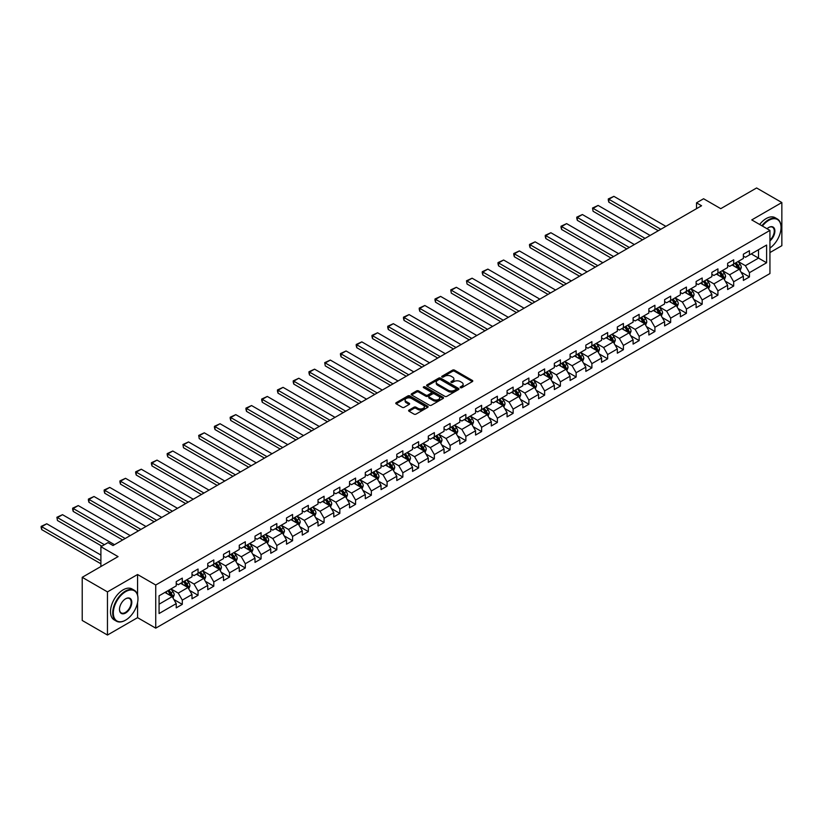 <?xml version="1.0" encoding="UTF-8"?>
<svg xmlns="http://www.w3.org/2000/svg" width="823" height="823" viewBox="0 0 823 823"><rect width="100%" height="100%" fill="white"/><g stroke="black" fill="none" stroke-linecap="round" stroke-linejoin="round"><path stroke-width="1.23" d="M460.438 387.674A0.977 0.566 0 0 0 461.826 387.674L472.361 381.594A1.399 0.813 0 0 0 472.772 381.018A1.399 0.813 0 0 0 472.361 380.442L454.522 370.144A1.399 0.813 0 0 0 452.537 370.144L442.002 376.224A0.977 0.566 0 0 0 443.391 377.027L444.759 376.234A4.485 2.592 0 0 1 451.097 376.234L452.588 377.099A4.485 2.592 0 0 1 453.895 378.93A4.485 2.592 0 0 1 452.588 380.761L451.22 381.543A0.977 0.566 0 0 0 452.609 382.345L453.977 381.563A4.485 2.592 0 0 1 460.314 381.563L461.806 382.417A4.485 2.592 0 0 1 463.123 384.248A4.485 2.592 0 0 1 461.806 386.08L460.438 386.872A0.977 0.566 0 0 0 460.438 387.674L460.438 386.872M409.021 410.091A1.399 0.813 0 0 0 408.609 410.667A1.399 0.813 0 0 0 409.021 411.233L414.031 414.123A1.399 0.813 0 0 0 416.006 414.123L427.703 407.375A1.399 0.813 0 0 0 428.114 406.799A1.399 0.813 0 0 0 427.703 406.223L409.864 395.925A1.399 0.813 0 0 0 407.879 395.925L396.182 402.684A1.399 0.813 0 0 0 395.77 403.249A1.399 0.813 0 0 0 396.182 403.826L402.231 407.313A1.399 0.813 0 0 0 404.216 407.313L409.216 404.422A1.399 0.813 0 0 0 409.628 403.856A1.399 0.813 0 0 0 409.216 403.28L406.223 401.552A3.755 2.16 0 0 1 405.122 400.019A3.755 2.16 0 0 1 407.436 398.013A3.755 2.16 0 0 1 411.521 398.486L423.269 405.266A3.755 2.16 0 0 1 424.37 406.799A3.755 2.16 0 0 1 422.055 408.794A3.755 2.16 0 0 1 417.971 408.331L416.006 407.2A1.399 0.813 0 0 0 414.031 407.2L409.021 410.091L409.021 411.233L414.031 408.362L414.031 407.2M769.937 252.568L781.85 245.686L781.85 202.54L756.604 187.963L720.753 208.661L703.583 198.755L696.515 202.828L701.566 205.75L113.018 545.536L107.967 542.624L100.9 546.709L100.9 566.533M137.564 594.998L137.564 574.516L107.463 591.891L82.218 577.314L118.07 556.615L100.9 546.709M137.564 574.516L155.742 585.009L769.937 230.409L769.937 273.555L155.742 628.155L155.742 585.009M781.85 202.54L751.759 219.916L769.937 230.409M444.852 396.326A1.399 0.813 0 0 0 446.838 396.326L458.534 389.577A1.399 0.813 0 0 0 458.946 389.001A1.399 0.813 0 0 0 458.534 388.425L440.686 378.127A1.399 0.813 0 0 0 438.71 378.127L427.014 384.876A1.399 0.813 0 0 0 426.602 385.452A1.399 0.813 0 0 0 427.014 386.028L444.852 396.326M423.979 387.88A0.977 0.566 0 0 1 424.977 388.024L424.977 386.851L443.124 397.324A1.399 0.813 0 0 1 443.525 397.9A1.399 0.813 0 0 1 443.124 398.476L431.427 405.225A1.399 0.813 0 0 1 429.441 405.225L411.593 394.927L416.603 392.057L416.603 390.894L411.593 393.775A1.399 0.813 0 0 0 411.191 394.351A1.399 0.813 0 0 0 411.593 394.927L411.593 393.775M416.603 392.057A1.399 0.813 0 0 1 418.588 392.057L418.588 390.894A1.399 0.813 0 0 0 416.603 390.894M418.588 390.894L425.82 395.071A1.399 0.813 0 0 0 427.806 395.071L431.129 393.147A1.399 0.813 0 0 0 431.54 392.581A1.399 0.813 0 0 0 431.129 392.005L423.588 387.654A0.977 0.566 0 0 1 424.977 386.851M107.463 591.891L107.463 635.037L82.218 620.46L82.218 577.314M173.869 599.504L182.294 604.37L182.294 600.111L191.996 594.515L191.996 598.774L198.055 595.276L198.055 591.017L207.746 585.42L207.746 589.68L213.805 586.182L213.805 581.923L223.496 576.326L223.496 580.585L229.555 577.077L229.555 572.829L239.256 567.232L239.256 571.481L245.316 567.983L245.316 563.734L255.007 558.138L255.007 562.387L261.066 558.889L261.066 554.64L270.757 549.034L270.757 553.293L276.816 549.795L276.816 545.536L286.517 539.939L286.517 544.198L292.577 540.701L292.577 536.442L302.267 530.845L302.267 535.104L308.327 531.607L308.327 527.348L318.017 521.751L318.017 526.01L324.077 522.512L324.077 518.253L333.778 512.657L333.778 516.916L339.837 513.418L339.837 509.159L349.528 503.563L349.528 507.822L355.587 504.324L355.587 500.065L365.289 494.469L365.289 498.717L371.348 495.22L371.348 490.971L381.039 485.375L381.039 489.623L387.098 486.126L387.098 481.877L396.789 476.28L396.789 480.529L402.848 477.031L402.848 472.772L412.549 467.176L412.549 471.435L418.609 467.937L418.609 463.678L428.299 458.082L428.299 462.341L434.359 458.843L434.359 454.584L444.05 448.988L444.05 453.247L450.109 449.749L450.109 445.49L459.81 439.894L459.81 444.153L465.869 440.655L465.869 436.396L475.56 430.799L475.56 435.058L481.62 431.561L481.62 427.302L491.31 421.705L491.31 425.964L497.37 422.456L497.37 418.207L507.071 412.611L507.071 416.86L513.13 413.362L513.13 409.113L522.821 403.517L522.821 407.766L528.88 404.268L528.88 400.019L538.571 394.412L538.571 398.671L544.631 395.174L544.631 390.915L554.332 385.318L554.332 389.577L560.391 386.08L560.391 381.821L570.082 376.224L570.082 380.483L576.141 376.985L576.141 372.726L585.832 367.13L585.832 371.389L591.891 367.891L591.891 363.632L601.592 358.036L601.592 362.295L607.652 358.797L607.652 354.538L617.343 348.942L617.343 353.201L623.402 349.703L623.402 345.444L633.103 339.848L633.103 344.096L639.152 340.599L639.152 336.35L648.853 330.753L648.853 335.002L654.913 331.504L654.913 327.256L664.603 321.659L664.603 325.908L670.663 322.41L670.663 318.151L680.364 312.555L680.364 316.814L686.423 313.316L686.423 309.057L696.114 303.461L696.114 307.72L702.173 304.222L702.173 299.963L711.864 294.367L711.864 298.626L717.923 295.128L717.923 290.869L727.625 285.272L727.625 289.531L733.684 286.034L733.684 281.775L743.375 276.178L743.375 280.437L749.434 276.94L749.434 272.68L766.604 262.763L766.604 245.048L758.518 249.708L758.518 258.103L766.604 262.763M182.294 604.37L176.235 607.868L176.235 603.609L159.076 613.526L159.076 595.801L176.235 585.883L176.235 581.635L182.294 578.127L182.294 582.386L191.996 576.789L191.996 572.53L198.055 569.032L198.055 573.292L207.746 567.695L207.746 563.436L213.805 559.938L213.805 564.197L223.496 558.601L223.496 554.342L229.555 550.844L229.555 555.103L239.256 549.507L239.256 545.248L245.316 541.75L245.316 546.009L255.007 540.413L255.007 536.154L261.066 532.656L261.066 536.915L270.757 531.319L270.757 527.059L276.816 523.562L276.816 527.81L286.517 522.214L286.517 517.965L292.577 514.468L292.577 518.716L302.267 513.12L302.267 508.871L308.327 505.373L308.327 509.622L318.017 504.026L318.017 499.767L324.077 496.269L324.077 500.528L333.778 494.932L333.778 490.673L339.837 487.175L339.837 491.434L349.528 485.837L349.528 481.578L355.587 478.081L355.587 482.34L365.289 476.743L365.289 472.484L371.348 468.987L371.348 473.246L381.039 467.649L381.039 463.39L387.098 459.892L387.098 464.151L396.789 458.555L396.789 454.296L402.848 450.798L402.848 455.057L412.549 449.451L412.549 445.202L418.609 441.704L418.609 445.953L428.299 440.356L428.299 436.108L434.359 432.61L434.359 436.859L444.05 431.262L444.05 427.014L450.109 423.506L450.109 427.765L459.81 422.168L459.81 417.909L465.869 414.411L465.869 418.67L475.56 413.074L475.56 408.815L481.62 405.317L481.62 409.576L491.31 403.98L491.31 399.721L497.37 396.223L497.37 400.482L507.071 394.886L507.071 390.627L513.13 387.129L513.13 391.388L522.821 385.792L522.821 381.533L528.88 378.035L528.88 382.294L538.571 376.697L538.571 372.438L544.631 368.941L544.631 373.189L554.332 367.593L554.332 363.344L560.391 359.846L560.391 364.095L570.082 358.499L570.082 354.25L576.141 350.752L576.141 355.001L585.832 349.405L585.832 345.146L591.891 341.648L591.891 345.907L601.592 340.311L601.592 336.051L607.652 332.554L607.652 336.813L617.343 331.216L617.343 326.957L623.402 323.46L623.402 327.719L633.103 322.122L633.103 317.863L639.152 314.365L639.152 318.624L648.853 313.028L648.853 308.769L654.913 305.271L654.913 309.53L664.603 303.934L664.603 299.675L670.663 296.177L670.663 300.436L680.364 294.829L680.364 290.581L686.423 287.083L686.423 291.332L696.114 285.735L696.114 281.487L702.173 277.989L702.173 282.238L711.864 276.641L711.864 272.392L717.923 268.884L717.923 273.143L727.625 267.547L727.625 263.288L733.684 259.79L733.684 264.049L743.375 258.453L743.375 254.194L749.434 250.696L749.434 254.955L766.604 245.048M180.679 583.322L187.953 587.519L178.262 593.116L170.989 588.918M176.235 583.558L178.262 584.721L182.294 582.386M178.262 593.116L182.294 600.111M187.953 587.519L191.996 594.515M196.44 574.228L203.703 578.425L194.012 584.021L186.739 579.824M191.996 574.454L194.012 575.627L198.055 573.292M194.012 584.021L198.055 591.017M203.703 578.425L207.746 585.42M212.19 565.134L219.463 569.331L209.762 574.927L202.499 570.73M207.746 565.36L209.762 566.533L213.805 564.197M209.762 574.927L213.805 581.923M219.463 569.331L223.496 576.326M227.94 556.039L235.213 560.237L225.523 565.833L218.249 561.636M223.496 556.266L225.523 557.438L229.555 555.103M225.523 565.833L229.555 572.829M235.213 560.237L239.256 567.232M243.701 546.935L250.964 551.132L241.273 556.739L233.999 552.531M239.256 547.172L241.273 548.334L245.316 546.009M241.273 556.739L245.316 563.734M250.964 551.132L255.007 558.138M259.451 537.841L266.724 542.038L257.023 547.634L249.76 543.437M255.007 538.077L257.023 539.24L261.066 536.915M257.023 547.634L261.066 554.64M266.724 542.038L270.757 549.034M275.201 528.747L282.474 532.944L272.783 538.54L265.51 534.343M270.757 528.983L272.783 530.146L276.816 527.81M272.783 538.54L276.816 545.536M282.474 532.944L286.517 539.939M290.961 519.652L298.224 523.85L288.534 529.446L281.26 525.249M286.517 519.889L288.534 521.052L292.577 518.716M288.534 529.446L292.577 536.442M298.224 523.85L302.267 530.845M306.712 510.558L313.985 514.756L304.284 520.352L297.021 516.155M302.267 510.795L304.284 511.957L308.327 509.622M304.284 520.352L308.327 527.348M313.985 514.756L318.017 521.751M322.462 501.464L329.735 505.661L320.044 511.258L312.771 507.061M318.017 501.691L320.044 502.863L324.077 500.528M320.044 511.258L324.077 518.253M329.735 505.661L333.778 512.657M338.222 492.37L345.495 496.567L335.794 502.164L328.521 497.966M333.778 492.596L335.794 493.769L339.837 491.434M335.794 502.164L339.837 509.159M345.495 496.567L349.528 503.563M353.972 483.276L361.246 487.473L351.555 493.07L344.281 488.872M349.528 483.502L351.555 484.675L355.587 482.34M351.555 493.07L355.587 500.065M361.246 487.473L365.289 494.469M369.722 474.171L376.996 478.379L367.305 483.975L360.032 479.778M365.289 474.408L367.305 475.571L371.348 473.246M367.305 483.975L371.348 490.971M376.996 478.379L381.039 485.375M385.483 465.077L392.756 469.275L383.055 474.871L375.782 470.674M381.039 465.314L383.055 466.476L387.098 464.151M383.055 474.871L387.098 481.877M392.756 469.275L396.789 476.28M401.233 455.983L408.506 460.18L398.816 465.777L391.542 461.58M396.789 456.22L398.816 457.382L402.848 455.057M398.816 465.777L402.848 472.772M408.506 460.18L412.549 467.176M416.994 446.889L424.257 451.086L414.566 456.683L407.292 452.485M412.549 447.126L414.566 448.288L418.609 445.953M414.566 456.683L418.609 463.678M424.257 451.086L428.299 458.082M432.744 437.795L440.017 441.992L430.316 447.589L423.043 443.391M428.299 438.031L430.316 439.194L434.359 436.859M430.316 447.589L434.359 454.584M440.017 441.992L444.05 448.988M448.494 428.701L455.767 432.898L446.076 438.494L438.803 434.297M444.05 428.937L446.076 430.1L450.109 427.765M446.076 438.494L450.109 445.49M455.767 432.898L459.81 439.894M464.254 419.607L471.517 423.804L461.826 429.4L454.553 425.203M459.81 419.833L461.826 421.006L465.869 418.67M461.826 429.4L465.869 436.396M471.517 423.804L475.56 430.799M480.004 410.512L487.278 414.71L477.577 420.306L470.314 416.109M475.56 410.739L477.577 411.911L481.62 409.576M477.577 420.306L481.62 427.302M487.278 414.71L491.31 421.705M495.755 401.418L503.028 405.616L493.337 411.212L486.064 407.015M491.31 401.645L493.337 402.817L497.37 400.482M493.337 411.212L497.37 418.207M503.028 405.616L507.071 412.611M511.515 392.314L518.778 396.511L509.087 402.118L501.814 397.91M507.071 392.55L509.087 393.713L513.13 391.388M509.087 402.118L513.13 409.113M518.778 396.511L522.821 403.517M527.265 383.22L534.538 387.417L524.837 393.013L517.574 388.816M522.821 383.456L524.837 384.619L528.88 382.294M524.837 393.013L528.88 400.019M534.538 387.417L538.571 394.412M543.015 374.126L550.289 378.323L540.598 383.919L533.325 379.722M538.571 374.362L540.598 375.525L544.631 373.189M540.598 383.919L544.631 390.915M550.289 378.323L554.332 385.318M558.776 365.031L566.039 369.229L556.348 374.825L549.075 370.628M554.332 365.268L556.348 366.43L560.391 364.095M556.348 374.825L560.391 381.821M566.039 369.229L570.082 376.224M574.526 355.937L581.799 360.135L572.098 365.731L564.835 361.534M570.082 356.174L572.098 357.336L576.141 355.001M572.098 365.731L576.141 372.726M581.799 360.135L585.832 367.13M590.276 346.843L597.549 351.04L587.859 356.637L580.585 352.439M585.832 347.069L587.859 348.242L591.891 345.907M587.859 356.637L591.891 363.632M597.549 351.04L601.592 358.036M606.037 337.749L613.31 341.946L603.609 347.543L596.336 343.345M601.592 337.975L603.609 339.148L607.652 336.813M603.609 347.543L607.652 354.538M613.31 341.946L617.343 348.942M621.787 328.655L629.06 332.852L619.359 338.448L612.096 334.251M617.343 328.881L619.359 330.054L623.402 327.719M619.359 338.448L623.402 345.444M629.06 332.852L633.103 339.848M637.537 319.55L644.81 323.758L635.119 329.354L627.846 325.157M633.103 319.787L635.119 320.949L639.152 318.624M635.119 329.354L639.152 336.35M644.81 323.758L648.853 330.753M653.297 310.456L660.571 314.653L650.87 320.25L643.596 316.053M648.853 310.693L650.87 311.855L654.913 309.53M650.87 320.25L654.913 327.256M660.571 314.653L664.603 321.659M669.048 301.362L676.321 305.559L666.63 311.156L659.357 306.958M664.603 301.599L666.63 302.761L670.663 300.436M666.63 311.156L670.663 318.151M676.321 305.559L680.364 312.555M684.798 292.268L692.071 296.465L682.38 302.062L675.107 297.864M680.364 292.504L682.38 293.667L686.423 291.332M682.38 302.062L686.423 309.057M692.071 296.465L696.114 303.461M700.558 283.174L707.831 287.371L698.13 292.967L690.857 288.77M696.114 283.41L698.13 284.573L702.173 282.238M698.13 292.967L702.173 299.963M707.831 287.371L711.864 294.367M716.308 274.08L723.582 278.277L713.891 283.873L706.618 279.676M711.864 274.316L713.891 275.479L717.923 273.143M713.891 283.873L717.923 290.869M723.582 278.277L727.625 285.272M732.069 264.985L739.332 269.183L729.641 274.779L722.368 270.582M727.625 265.212L729.641 266.385L733.684 264.049M729.641 274.779L733.684 281.775M739.332 269.183L743.375 276.178M751.255 253.906L758.518 258.103L745.391 265.685L738.128 261.488M743.375 256.118L745.391 257.29L749.434 254.955M745.391 265.685L749.434 272.68M107.463 635.037L137.564 617.662L155.742 628.155M696.515 202.828L696.515 208.661M159.076 604.195L172.202 596.613L164.929 592.416M172.202 596.613L176.235 603.609M740.998 272.063L749.434 276.94M725.248 281.168L733.684 286.034M709.498 290.262L717.923 295.128M693.738 299.356L702.173 304.222M677.987 308.45L686.423 313.316M662.237 317.544L670.663 322.41M646.477 326.638L654.913 331.504M630.727 335.733L639.152 340.599M614.966 344.827L623.402 349.703M599.216 353.921L607.652 358.797M583.466 363.025L591.891 367.891M567.705 372.119L576.141 376.985M551.955 381.214L560.391 386.08M536.205 390.308L544.631 395.174M520.445 399.402L528.88 404.268M504.694 408.496L513.13 413.362M488.944 417.59L497.37 422.456M473.184 426.684L481.62 431.561M457.434 435.789L465.869 440.655M441.684 444.883L450.109 449.749M425.923 453.977L434.359 458.843M410.173 463.071L418.609 467.937M394.423 472.165L402.848 477.031M378.662 481.26L387.098 486.126M362.912 490.354L371.348 495.22M347.162 499.448L355.587 504.324M331.402 508.542L339.837 513.418M315.651 517.646L324.077 522.512M299.891 526.741L308.327 531.607M284.141 535.835L292.577 540.701M268.391 544.929L276.816 549.795M252.63 554.023L261.066 558.889M236.88 563.117L245.316 567.983M221.13 572.211L229.555 577.077M205.369 581.305L213.805 586.182M189.619 590.4L198.055 595.276M137.564 617.662L137.564 602.621M460.829 387.808L461.806 387.252A4.485 2.592 0 0 0 463.123 385.421L463.123 384.248M453.895 378.93L453.895 380.092A4.485 2.592 0 0 1 452.588 381.923L451.611 382.489M472.361 380.442L472.361 381.594L454.522 371.307A1.399 0.813 0 0 0 452.537 371.307L442.393 377.16M458.534 388.425L458.534 389.577L440.686 379.29A1.399 0.813 0 0 0 438.71 379.29L427.034 386.038L427.014 384.876M456.055 389.402A0.977 0.566 0 0 0 456.055 388.6L440.398 379.557A0.977 0.566 0 0 0 439.009 379.557L437.569 380.391A4.485 2.592 0 0 0 436.252 382.222A4.485 2.592 0 0 0 437.569 384.053L448.278 390.236A4.485 2.592 0 0 0 454.615 390.236L456.055 389.402L456.055 390.565A0.977 0.566 0 0 0 456.343 390.164L456.343 389.001M436.252 382.222L436.252 383.384A4.485 2.592 0 0 0 437.569 385.215L437.569 384.053M456.055 390.565L454.615 391.398A4.485 2.592 0 0 1 448.278 391.398L437.569 385.215M418.588 392.057L425.82 396.233A1.399 0.813 0 0 0 427.806 396.233L431.129 394.32A1.399 0.813 0 0 0 431.54 393.744L431.54 392.581M424.977 388.024L443.103 398.486M433.33 399.402A3.755 2.16 0 0 0 437.414 399.875A3.755 2.16 0 0 0 439.729 397.869A3.755 2.16 0 0 0 438.638 396.336L434.493 393.95A1.399 0.813 0 0 0 432.517 393.95L429.195 395.873A1.399 0.813 0 0 0 428.783 396.439A1.399 0.813 0 0 0 429.195 397.015L433.33 399.402L433.33 400.564A3.755 2.16 0 0 0 437.414 401.038A3.755 2.16 0 0 0 439.729 399.042L439.729 397.869M428.783 396.439L428.783 397.612A1.399 0.813 0 0 0 429.195 398.178L429.195 397.015M433.33 400.564L429.195 398.178M424.37 406.799L424.37 407.961A3.755 2.16 0 0 1 422.055 409.967A3.755 2.16 0 0 1 417.971 409.494L416.006 408.362A1.399 0.813 0 0 0 414.031 408.362M405.122 400.019L405.122 401.182A3.755 2.16 0 0 0 406.223 402.714L406.223 401.552M409.196 404.432L406.223 402.714M427.703 406.223L427.703 407.375L409.864 397.087A1.399 0.813 0 0 0 407.879 397.087L396.202 403.836M740.134 270.561L741.338 267.537A3.786 2.181 -120 0 0 740.124 264.317L738.046 261.529M660.818 229.267L608.845 199.259L613.886 196.347L665.869 226.356M734.404 266.333L732.995 264.45M608.845 202.18L608.29 200.112L608.29 198.94L608.845 199.259L608.845 202.18L658.297 230.728M734.908 263.339L736.996 266.117A3.786 2.181 60 0 1 738.077 268.401L739.291 267.701A3.786 2.181 -120 0 0 738.21 265.418L736.122 262.64M735.176 263.185L737.49 266.271A1.924 1.111 60 0 1 737.84 266.858L739.291 267.701M608.29 198.94L613.886 196.347M769.937 248.062A17.427 10.061 120 0 0 781.037 227.498A17.427 10.061 120 0 0 768.723 220.379A17.427 10.061 120 0 0 762.396 226.058M761.872 225.749A17.849 10.308 -60 0 1 768.415 219.854A17.849 10.308 -60 0 1 777.344 218.969A17.849 10.308 -60 0 1 781.037 227.148A17.849 10.308 -60 0 1 781.037 227.323M767.036 228.732A8.714 5.031 -60 0 1 768.723 227.498L768.723 227.498A8.714 5.031 -60 0 1 774.855 230.368A8.714 5.031 -60 0 1 769.937 240.882M759.65 224.473A17.849 10.308 -60 0 1 766.192 218.568A17.849 10.308 -60 0 1 775.122 217.694L777.344 218.969M769.937 240.09A8.281 4.784 120 0 0 774.073 232.919A8.281 4.784 120 0 0 772.56 227.261A8.281 4.784 120 0 0 768.569 227.58M125.343 620.285L125.641 620.11A17.427 10.061 120 0 0 137.966 598.774A17.427 10.061 120 0 0 125.641 591.655A17.427 10.061 120 0 0 113.327 613.001A17.427 10.061 120 0 0 125.641 620.11L125.343 620.285A17.849 10.308 -60 0 1 116.413 621.17A17.849 10.308 -60 0 1 113.677 606.86A17.849 10.308 -60 0 1 125.343 591.13A17.849 10.308 -60 0 1 134.272 590.245A17.849 10.308 -60 0 1 137.966 598.424A17.849 10.308 -60 0 1 137.966 598.599M125.641 613.001A8.714 5.031 -60 0 1 119.489 609.442A8.714 5.031 -60 0 1 125.641 598.774L125.641 598.774A8.714 5.031 -60 0 1 131.803 602.323A8.714 5.031 -60 0 1 125.641 613.001M119.489 609.267A8.281 4.784 120 0 0 121.197 612.878A8.281 4.784 120 0 0 125.343 612.477A8.281 4.784 120 0 0 130.754 605.172A8.281 4.784 120 0 0 129.478 598.537A8.281 4.784 120 0 0 125.487 598.866M116.413 621.17L114.191 619.884A17.849 10.308 -60 0 1 111.455 605.584A17.849 10.308 -60 0 1 123.121 589.854A17.849 10.308 -60 0 1 132.05 588.97L134.272 590.245M724.384 279.655L725.577 276.631A3.786 2.181 -120 0 0 724.374 273.411L722.285 270.623M645.067 238.372L593.085 208.363L598.136 205.441L650.119 235.45M718.654 275.427L717.234 273.545M593.085 211.274L592.529 208.034L593.085 211.274L642.537 239.822M719.158 272.434L721.246 275.221A3.786 2.181 60 0 1 722.327 277.495L723.54 276.795A3.786 2.181 -120 0 0 722.45 274.522L720.372 271.734M719.425 272.279L721.73 275.366A1.924 1.111 60 0 1 722.08 275.952L723.54 276.795M592.529 208.034L598.136 205.441M708.624 288.75L709.827 285.725A3.786 2.181 -120 0 0 708.624 282.505L706.535 279.727M629.307 247.466L577.335 217.457L582.386 214.536L634.358 244.544M702.904 284.532L701.484 282.639M577.335 220.369L576.779 218.301L576.779 217.138L577.335 217.457L577.335 220.369L626.787 248.916M703.408 281.528L705.486 284.316A3.786 2.181 60 0 1 706.576 286.589L707.78 285.89A3.786 2.181 -120 0 0 706.7 283.616L704.611 280.828M703.665 281.373L705.98 284.46A1.924 1.111 60 0 1 706.329 285.046L707.78 285.89M576.779 217.138L582.386 214.536M692.873 297.854L694.077 294.819A3.786 2.181 -120 0 0 692.863 291.599L690.785 288.822M613.557 256.56L561.584 226.551L566.625 223.63L618.608 253.638M687.143 293.626L685.734 291.733M561.584 229.463L561.029 227.395L561.029 226.232L561.584 226.551L561.584 229.463L611.036 258.021M687.647 290.622L689.736 293.41A3.786 2.181 60 0 1 690.816 295.683L692.03 294.984A3.786 2.181 -120 0 0 690.95 292.71L688.861 289.922M687.915 290.478L690.23 293.564A1.924 1.111 60 0 1 690.579 294.14L692.03 294.984M561.029 226.232L566.625 223.63M677.113 306.948L678.317 303.913A3.786 2.181 -120 0 0 677.113 300.693L675.025 297.916M597.807 265.654L545.824 235.645L550.875 232.734L602.848 262.743M671.393 302.72L669.973 300.827M545.824 238.557L545.268 236.489L545.268 235.327L545.824 235.645L545.824 238.557L595.276 267.115M671.897 299.716L673.986 302.504A3.786 2.181 60 0 1 675.066 304.777L676.28 304.078A3.786 2.181 -120 0 0 675.189 301.804L673.111 299.016M672.165 299.572L674.469 302.658A1.924 1.111 60 0 1 674.819 303.245L676.28 304.078M545.268 235.327L550.875 232.734M661.363 316.042L662.566 313.018A3.786 2.181 -120 0 0 661.353 309.787L659.274 307.01M582.046 274.748L530.074 244.74L535.125 241.828L587.097 271.837M655.643 311.814L654.223 309.921M530.074 247.651L529.518 245.583L529.518 244.421L530.074 244.74L530.074 247.651L579.526 276.209M656.147 308.82L658.225 311.598A3.786 2.181 60 0 1 659.305 313.872L660.519 313.172A3.786 2.181 -120 0 0 659.439 310.899L657.351 308.121M656.404 308.666L658.719 311.752A1.924 1.111 60 0 1 659.069 312.339L660.519 313.172M529.518 244.421L535.125 241.828M645.613 325.136L646.816 322.112A3.786 2.181 -120 0 0 645.602 318.882L643.524 316.104M566.296 283.842L514.324 253.834L519.364 250.922L571.347 280.931M639.883 320.908L638.473 319.015M514.324 256.755L513.768 254.677L513.768 253.515L514.324 253.834L514.324 256.755L563.776 285.303M640.387 317.915L642.475 320.692A3.786 2.181 60 0 1 643.555 322.966L644.769 322.266A3.786 2.181 -120 0 0 643.689 319.993L641.601 317.215M640.654 317.76L642.969 320.847A1.924 1.111 60 0 1 643.319 321.433L644.769 322.266M513.768 253.515L519.364 250.922M629.852 334.231L631.056 331.206A3.786 2.181 -120 0 0 629.852 327.986L627.764 325.198M550.546 292.937L498.563 262.928L503.614 260.017L555.587 290.025M624.132 330.002L622.713 328.11M498.563 265.85L498.008 263.772L498.008 262.609L498.563 262.928L498.563 265.85L548.015 294.397M624.636 327.009L626.715 329.786A3.786 2.181 60 0 1 627.805 332.07L629.019 331.371A3.786 2.181 -120 0 0 627.928 329.087L625.85 326.309M624.904 326.854L627.208 329.941A1.924 1.111 60 0 1 627.558 330.527L629.019 331.371M498.008 262.609L503.614 260.017M614.102 343.325L615.306 340.3A3.786 2.181 -120 0 0 614.092 337.08L612.014 334.292M534.785 302.031L482.813 272.022L487.864 269.111L539.837 299.119M608.382 339.097L606.962 337.214M482.813 274.944L482.257 272.876L482.257 271.703L482.813 272.022L482.813 274.944L532.265 303.492M608.886 336.103L610.964 338.881A3.786 2.181 60 0 1 612.045 341.164L613.258 340.465A3.786 2.181 -120 0 0 612.178 338.181L610.09 335.403M609.143 335.949L611.458 339.035A1.924 1.111 60 0 1 611.808 339.621L613.258 340.465M482.257 271.703L487.864 269.111M598.352 352.419L599.545 349.394A3.786 2.181 -120 0 0 598.342 346.174L596.253 343.386M519.035 311.135L467.053 281.127L472.104 278.205L524.086 308.214M592.622 348.191L591.212 346.308M467.053 284.038L466.497 280.797L467.053 284.038L516.505 312.586M593.126 345.197L595.214 347.975A3.786 2.181 60 0 1 596.294 350.259L597.508 349.559A3.786 2.181 -120 0 0 596.428 347.275L594.34 344.498M593.393 345.043L595.708 348.129A1.924 1.111 60 0 1 596.058 348.715L597.508 349.559M466.497 280.797L472.104 278.205M582.591 361.513L583.795 358.489A3.786 2.181 -120 0 0 582.591 355.269L580.503 352.481M503.285 320.229L451.302 290.221L456.354 287.299L508.326 317.308M576.872 357.295L575.452 355.402M451.302 293.132L450.747 289.891L451.302 293.132L500.754 321.68M577.376 354.291L579.454 357.079A3.786 2.181 60 0 1 580.544 359.353L581.758 358.653A3.786 2.181 -120 0 0 580.668 356.38L578.59 353.592M577.633 354.137L579.948 357.223A1.924 1.111 60 0 1 580.297 357.81L581.758 358.653M450.747 289.891L456.354 287.299M566.841 370.607L568.045 367.583A3.786 2.181 -120 0 0 566.831 364.363L564.753 361.585M487.525 329.323L435.552 299.315L440.603 296.393L492.576 326.402M561.121 366.389L559.702 364.496M435.552 302.226L434.997 300.158L434.997 298.996L435.552 299.315L435.552 302.226L485.004 330.774M561.615 363.385L563.704 366.173A3.786 2.181 60 0 1 564.784 368.447L565.998 367.747A3.786 2.181 -120 0 0 564.917 365.474L562.829 362.686M561.883 363.231L564.197 366.317A1.924 1.111 60 0 1 564.547 366.904L565.998 367.747M434.997 298.996L440.603 296.393M551.091 379.712L552.284 376.677A3.786 2.181 -120 0 0 551.081 373.457L548.992 370.679M471.774 338.418L419.792 308.409L424.843 305.498L476.826 335.506M545.361 375.483L543.952 373.591M419.792 311.32L419.236 309.253L419.236 308.09L419.792 308.409L419.792 311.32L469.244 339.878M545.865 372.48L547.953 375.267A3.786 2.181 60 0 1 549.034 377.541L550.248 376.841A3.786 2.181 -120 0 0 549.167 374.568L547.079 371.78M546.133 372.335L548.447 375.422A1.924 1.111 60 0 1 548.797 376.008L550.248 376.841M419.236 308.09L424.843 305.498M535.331 388.806L536.534 385.781A3.786 2.181 -120 0 0 535.331 382.551L533.242 379.773M456.024 347.512L404.042 317.503L409.093 314.592L461.065 344.6M529.611 384.578L528.191 382.685M404.042 320.414L403.486 318.347L403.486 317.184L404.042 317.503L404.042 320.414L453.494 348.973M530.115 381.574L532.193 384.362A3.786 2.181 60 0 1 533.283 386.635L534.487 385.936A3.786 2.181 -120 0 0 533.407 383.662L531.329 380.874M530.372 381.43L532.687 384.516A1.924 1.111 60 0 1 533.037 385.102L534.487 385.936M403.486 317.184L409.093 314.592M519.58 397.9L520.784 394.875A3.786 2.181 -120 0 0 519.57 391.645L517.492 388.868M440.264 356.606L388.291 326.597L393.343 323.686L445.315 353.695M513.861 393.672L512.441 391.779M388.291 329.509L387.736 327.441L387.736 326.278L388.291 326.597L388.291 329.509L437.743 358.067M514.354 390.678L516.443 393.456A3.786 2.181 60 0 1 517.523 395.729L518.737 395.03A3.786 2.181 -120 0 0 517.657 392.756L515.568 389.979M514.622 390.524L516.937 393.61A1.924 1.111 60 0 1 517.286 394.196L518.737 395.03M387.736 326.278L393.343 323.686M503.83 406.994L505.024 403.97A3.786 2.181 -120 0 0 503.82 400.739L501.732 397.962M424.514 365.7L372.531 335.691L377.582 332.78L429.565 362.789M498.1 402.766L496.691 400.873M372.531 338.613L371.975 336.535L371.975 335.373L372.531 335.691L372.531 338.613L421.983 367.161M498.604 399.772L500.693 402.55A3.786 2.181 60 0 1 501.773 404.823L502.987 404.124A3.786 2.181 -120 0 0 501.896 401.85L499.818 399.073M498.872 399.618L501.176 402.704A1.924 1.111 60 0 1 501.536 403.291L502.987 404.124M371.975 335.373L377.582 332.78M488.07 416.088L489.274 413.064A3.786 2.181 -120 0 0 488.07 409.844L485.981 407.056M408.753 374.794L356.781 344.786L361.832 341.874L413.804 371.883M482.35 411.86L480.93 409.977M356.781 347.707L356.225 345.639L356.225 344.467L356.781 344.786L356.781 347.707L406.233 376.255M482.854 408.866L484.932 411.644A3.786 2.181 60 0 1 486.023 413.928L487.226 413.228A3.786 2.181 -120 0 0 486.146 410.944L484.068 408.167M483.111 408.712L485.426 411.798A1.924 1.111 60 0 1 485.776 412.385L487.226 413.228M356.225 344.467L361.832 341.874M472.32 425.182L473.523 422.158A3.786 2.181 -120 0 0 472.309 418.938L470.231 416.15M393.003 383.888L341.031 353.88L346.072 350.968L398.054 380.977M466.59 420.954L465.18 419.072M341.031 356.801L340.475 354.734L340.475 353.561L341.031 353.88L341.031 356.801L390.483 385.349M467.094 417.961L469.182 420.738A3.786 2.181 60 0 1 470.262 423.022L471.476 422.322A3.786 2.181 -120 0 0 470.396 420.039L468.308 417.261M467.361 417.806L469.676 420.892A1.924 1.111 60 0 1 470.026 421.479L471.476 422.322M340.475 353.561L346.072 350.968M456.57 434.277L457.763 431.252A3.786 2.181 -120 0 0 456.559 428.032L454.471 425.244M377.253 392.993L325.27 362.984L330.321 360.062L382.304 390.071M450.839 430.048L449.42 428.166M325.27 365.896L324.715 362.655L325.27 365.896L374.722 394.443M451.343 427.055L453.432 429.843A3.786 2.181 60 0 1 454.512 432.116L455.726 431.417A3.786 2.181 -120 0 0 454.635 429.143L452.557 426.355M451.611 426.9L453.915 429.987A1.924 1.111 60 0 1 454.265 430.573L455.726 431.417M324.715 362.655L330.321 360.062M440.809 443.371L442.013 440.346A3.786 2.181 -120 0 0 440.809 437.126L438.721 434.349M361.492 402.087L309.52 372.078L314.571 369.157L366.544 399.165M435.089 439.153L433.67 437.26M309.52 374.99L308.964 372.922L308.964 371.759L309.52 372.078L309.52 374.99L358.972 403.537M435.593 436.149L437.671 438.937A3.786 2.181 60 0 1 438.762 441.21L439.966 440.511A3.786 2.181 -120 0 0 438.885 438.237L436.797 435.449M435.851 435.995L438.165 439.081A1.924 1.111 60 0 1 438.515 439.667L439.966 440.511M308.964 371.759L314.571 369.157M425.059 452.475L426.263 449.44A3.786 2.181 -120 0 0 425.049 446.22L422.971 443.443M345.742 411.181L293.77 381.172L298.811 378.251L350.793 408.259M419.329 448.247L417.919 446.354M293.77 384.084L293.214 382.016L293.214 380.854L293.77 381.172L293.77 384.084L343.222 412.642M419.833 445.243L421.921 448.031A3.786 2.181 60 0 1 423.001 450.304L424.215 449.605A3.786 2.181 -120 0 0 423.135 447.331L421.047 444.543M420.1 445.099L422.415 448.185A1.924 1.111 60 0 1 422.765 448.761L424.215 449.605M293.214 380.854L298.811 378.251M409.298 461.569L410.502 458.534A3.786 2.181 -120 0 0 409.298 455.314L407.21 452.537M329.992 420.275L278.009 390.267L283.061 387.355L335.043 417.364M403.579 457.341L402.159 455.448M278.009 393.178L277.454 391.11L277.454 389.948L278.009 390.267L278.009 393.178L327.461 421.736M404.083 454.337L406.171 457.125A3.786 2.181 60 0 1 407.251 459.399L408.465 458.699A3.786 2.181 -120 0 0 407.375 456.426L405.297 453.638M404.35 454.193L406.655 457.279A1.924 1.111 60 0 1 407.004 457.866L408.465 458.699M277.454 389.948L283.061 387.355M393.548 470.663L394.752 467.639A3.786 2.181 -120 0 0 393.548 464.409L391.46 461.631M314.232 429.369L262.259 399.361L267.31 396.449L319.283 426.458M387.828 466.435L386.409 464.542M262.259 402.272L261.704 400.204L261.704 399.042L262.259 399.361L262.259 402.272L311.711 430.83M388.333 463.442L390.411 466.219A3.786 2.181 60 0 1 391.501 468.493L392.705 467.793A3.786 2.181 -120 0 0 391.625 465.52L389.536 462.742M388.59 463.287L390.904 466.374A1.924 1.111 60 0 1 391.254 466.96L392.705 467.793M261.704 399.042L267.31 396.449M377.798 479.758L379.002 476.733A3.786 2.181 -120 0 0 377.788 473.503L375.71 470.725M298.482 438.464L246.509 408.455L251.55 405.544L303.533 435.552M372.068 475.529L370.659 473.637M246.509 411.377L245.954 409.298L245.954 408.136L246.509 408.455L246.509 411.377L295.961 439.924M372.572 472.536L374.66 475.313A3.786 2.181 60 0 1 375.741 477.587L376.955 476.887A3.786 2.181 -120 0 0 375.874 474.614L373.786 471.836M372.84 472.381L375.154 475.468A1.924 1.111 60 0 1 375.504 476.054L376.955 476.887M245.954 408.136L251.55 405.544M362.038 488.852L363.241 485.827A3.786 2.181 -120 0 0 362.038 482.607L359.949 479.819M282.731 447.558L230.749 417.549L235.8 414.638L287.772 444.646M356.318 484.624L354.898 482.731M230.749 420.471L230.193 418.393L230.193 417.23L230.749 417.549L230.749 420.471L280.201 449.019M356.822 481.63L358.91 484.408A3.786 2.181 60 0 1 359.99 486.691L361.204 485.981A3.786 2.181 -120 0 0 360.114 483.708L358.036 480.93M357.089 481.476L359.394 484.562A1.924 1.111 60 0 1 359.744 485.148L361.204 485.981M230.193 417.23L235.8 414.638M346.288 497.946L347.491 494.921A3.786 2.181 -120 0 0 346.277 491.701L344.199 488.913M266.971 456.652L214.998 426.643L220.05 423.732L272.022 453.74M340.568 493.718L339.148 491.835M214.998 429.565L214.443 427.497L214.443 426.324L214.998 426.643L214.998 429.565L264.45 458.113M341.072 490.724L343.15 493.502A3.786 2.181 60 0 1 344.23 495.785L345.444 495.086A3.786 2.181 -120 0 0 344.364 492.802L342.275 490.024M341.329 490.57L343.644 493.656A1.924 1.111 60 0 1 343.993 494.242L345.444 495.086M214.443 426.324L220.05 423.732M330.537 507.04L331.741 504.015A3.786 2.181 -120 0 0 330.527 500.796L328.449 498.008M251.221 465.756L199.238 435.748L204.289 432.826L256.272 462.835M324.807 502.812L323.398 500.929M199.238 438.659L198.693 435.418L199.238 438.659L248.7 467.207M325.311 499.818L327.4 502.596A3.786 2.181 60 0 1 328.48 504.88L329.694 504.18A3.786 2.181 -120 0 0 328.614 501.896L326.525 499.119M325.579 499.664L327.893 502.75A1.924 1.111 60 0 1 328.243 503.337L329.694 504.18M198.693 435.418L204.289 432.826M314.777 516.134L315.981 513.11A3.786 2.181 -120 0 0 314.777 509.89L312.689 507.102M235.471 474.85L183.488 444.842L188.539 441.92L240.511 471.929M309.057 511.916L307.637 510.023M183.488 447.753L182.932 444.513L183.488 447.753L232.94 476.301M309.561 508.912L311.639 511.7A3.786 2.181 60 0 1 312.73 513.974L313.944 513.274A3.786 2.181 -120 0 0 312.853 511.001L310.775 508.213M309.818 508.758L312.133 511.844A1.924 1.111 60 0 1 312.483 512.431L313.944 513.274M182.932 444.513L188.539 441.92M299.027 525.228L300.23 522.204A3.786 2.181 -120 0 0 299.016 518.984L296.938 516.206M219.71 483.945L167.738 453.936L172.789 451.014L224.761 481.023M293.307 521.01L291.887 519.118M167.738 456.847L167.182 454.78L167.182 453.617L167.738 453.936L167.738 456.847L217.19 485.395M293.801 518.006L295.889 520.794A3.786 2.181 60 0 1 296.969 523.068L298.183 522.368A3.786 2.181 -120 0 0 297.103 520.095L295.015 517.307M294.068 517.852L296.383 520.938A1.924 1.111 60 0 1 296.733 521.525L298.183 522.368M167.182 453.617L172.789 451.014M283.277 534.333L284.47 531.298A3.786 2.181 -120 0 0 283.266 528.078L281.178 525.3M203.96 493.039L151.977 463.03L157.028 460.119L209.011 490.127M277.546 530.105L276.137 528.212M151.977 465.941L151.422 463.874L151.422 462.711L151.977 463.03L151.977 465.941L201.429 494.5M278.051 527.101L280.139 529.889A3.786 2.181 60 0 1 281.219 532.162L282.433 531.463A3.786 2.181 -120 0 0 281.353 529.189L279.264 526.401M278.318 526.957L280.633 530.043A1.924 1.111 60 0 1 280.982 530.629L282.433 531.463M151.422 462.711L157.028 460.119M267.516 543.427L268.72 540.402A3.786 2.181 -120 0 0 267.516 537.172L265.428 534.394M188.21 502.133L136.227 472.124L141.278 469.213L193.251 499.222M261.796 539.199L260.377 537.306M136.227 475.036L135.672 472.968L135.672 471.805L136.227 472.124L136.227 475.036L185.679 503.594M262.3 536.195L264.378 538.983A3.786 2.181 60 0 1 265.469 541.256L266.683 540.557A3.786 2.181 -120 0 0 265.592 538.283L263.514 535.495M262.558 536.051L264.872 539.137A1.924 1.111 60 0 1 265.222 539.723L266.683 540.557M135.672 471.805L141.278 469.213M251.766 552.521L252.97 549.497A3.786 2.181 -120 0 0 251.756 546.266L249.678 543.489M172.449 511.227L120.477 481.218L125.528 478.307L177.501 508.316M246.046 548.293L244.626 546.4M120.477 484.13L119.921 482.062L119.921 480.899L120.477 481.218L120.477 484.13L169.929 512.688M246.54 545.299L248.628 548.077A3.786 2.181 60 0 1 249.708 550.35L250.922 549.651A3.786 2.181 -120 0 0 249.842 547.377L247.754 544.6M246.807 545.145L249.122 548.231A1.924 1.111 60 0 1 249.472 548.818L250.922 549.651M119.921 480.899L125.528 478.307M236.016 561.615L237.209 558.591A3.786 2.181 -120 0 0 236.006 555.36L233.917 552.583M156.699 520.321L104.716 490.313L109.768 487.401L161.75 517.41M230.286 557.387L228.876 555.494M104.716 493.234L104.161 491.156L104.161 489.994L104.716 490.313L104.716 493.234L154.168 521.782M230.79 554.393L232.878 557.171A3.786 2.181 60 0 1 233.958 559.445L235.172 558.745A3.786 2.181 -120 0 0 234.082 556.471L232.004 553.694M231.057 554.239L233.362 557.325A1.924 1.111 60 0 1 233.722 557.912L235.172 558.745M104.161 489.994L109.768 487.401M220.255 570.709L221.459 567.685A3.786 2.181 -120 0 0 220.255 564.465L218.167 561.677M140.939 529.415L88.966 499.407L94.017 496.495L145.99 526.504M214.536 566.481L213.116 564.599M88.966 502.328L88.411 500.261L88.411 499.088L88.966 499.407L88.966 502.328L138.418 530.876M215.04 563.488L217.118 566.265A3.786 2.181 60 0 1 218.208 568.549L219.412 567.849A3.786 2.181 -120 0 0 218.332 565.566L216.254 562.788M215.297 563.333L217.611 566.419A1.924 1.111 60 0 1 217.961 567.006L219.412 567.849M88.411 499.088L94.017 496.495M204.505 579.804L205.709 576.779A3.786 2.181 -120 0 0 204.495 573.559L202.417 570.771M125.189 538.509L73.216 508.501L78.267 505.589L130.24 535.598M198.785 575.575L197.366 573.693M73.216 511.422L72.661 509.355L72.661 508.182L73.216 508.501L73.216 511.422L122.668 539.97M199.279 572.582L201.368 575.359A3.786 2.181 60 0 1 202.448 577.643L203.662 576.944A3.786 2.181 -120 0 0 202.581 574.66L200.493 571.882M199.547 572.427L201.861 575.514A1.924 1.111 60 0 1 202.211 576.1L203.662 576.944M72.661 508.182L78.267 505.589M188.755 588.898L189.948 585.873A3.786 2.181 -120 0 0 188.745 582.653L186.656 579.865M104.387 544.692L57.456 517.605L62.507 514.684L114.49 544.692M183.025 584.669L181.616 582.787M57.456 520.517L56.9 517.276L57.456 520.517L101.867 546.153M183.529 581.676L185.617 584.464A3.786 2.181 60 0 1 186.698 586.737L187.911 586.038A3.786 2.181 -120 0 0 186.821 583.764L184.743 580.976M183.796 581.522L186.101 584.608A1.924 1.111 60 0 1 186.451 585.194L187.911 586.038M56.9 517.276L62.507 514.684M172.995 597.992L174.198 594.967A3.786 2.181 -120 0 0 172.995 591.747L170.906 588.959M100.9 560.875L41.706 526.699L46.757 523.778L100.9 555.041M167.275 593.774L165.855 591.881M41.706 529.611L41.15 527.543L41.15 526.381L41.706 526.699L41.706 529.611L100.9 563.786M167.779 590.77L169.857 593.558A3.786 2.181 60 0 1 170.947 595.831L172.151 595.132A3.786 2.181 -120 0 0 171.071 592.858L168.982 590.07M168.036 590.616L170.351 593.702A1.924 1.111 60 0 1 170.7 594.288L172.151 595.132M41.15 526.381L46.757 523.778M461.806 387.252L461.806 386.08M451.22 382.345L451.22 381.543M452.588 381.923L452.588 380.761M442.002 377.027L442.002 376.224M452.537 371.307L452.537 370.144M454.522 371.307L454.522 370.144M438.71 379.29L438.71 378.127M440.686 379.29L440.686 378.127M448.278 391.398L448.278 390.236M454.615 391.398L454.615 390.236M425.82 396.233L425.82 395.071M427.806 396.233L427.806 395.071M431.129 394.32L431.129 393.147M443.124 398.476L443.124 397.324M416.006 408.362L416.006 407.2M417.971 409.494L417.971 408.331M409.216 404.422L409.216 403.28M396.182 403.826L396.182 402.684M407.879 397.087L407.879 395.925M409.864 397.087L409.864 395.925M738.961 268.967L741.307 267.609M738.21 265.418L740.124 264.317M735.515 266.971L736.996 266.117M723.211 278.061L725.557 276.703M722.45 274.522L724.374 273.411M719.765 276.075L721.246 275.221M707.451 287.155L709.807 285.797M706.7 283.616L708.624 282.505M704.004 285.17L705.486 284.316M691.701 296.249L694.046 294.891M690.95 292.71L692.863 291.599M688.254 294.264L689.736 293.41M675.95 305.343L678.296 303.996M675.189 301.804L677.113 300.693M672.504 303.358L673.986 302.504M660.19 314.437L662.536 313.09M659.439 310.899L661.353 309.787M656.744 312.452L658.225 311.598M644.44 323.542L646.785 322.184M643.689 319.993L645.602 318.882M640.994 321.546L642.475 320.692M628.69 332.636L631.035 331.278M627.928 329.087L629.852 327.986M625.243 330.64L626.715 329.786M612.929 341.73L615.275 340.372M612.178 338.181L614.092 337.08M609.483 339.734L610.964 338.881M597.179 350.824L599.525 349.466M596.428 347.275L598.342 346.174M593.733 348.839L595.214 347.975M581.419 359.918L583.774 358.561M580.668 356.38L582.591 355.269M577.983 357.933L579.454 357.079M565.668 369.013L568.014 367.655M564.917 365.474L566.831 364.363M562.222 367.027L563.704 366.173M549.918 378.107L552.264 376.759M549.167 374.568L551.081 373.457M546.472 376.121L547.953 375.267M534.158 387.201L536.514 385.853M533.407 383.662L535.331 382.551M530.712 385.215L532.193 384.362M518.408 396.305L520.753 394.947M517.657 392.756L519.57 391.645M514.961 394.31L516.443 393.456M502.658 405.4L505.003 404.042M501.896 401.85L503.82 400.739M499.211 403.404L500.693 402.55M486.897 414.494L489.253 413.136M486.146 410.944L488.07 409.844M483.451 412.498L484.932 411.644M471.147 423.588L473.492 422.23M470.396 420.039L472.309 418.938M467.701 421.592L469.182 420.738M455.397 432.682L457.742 431.324M454.635 429.143L456.559 428.032M451.95 430.696L453.432 429.843M439.636 441.776L441.992 440.418M438.885 438.237L440.809 437.126M436.19 439.791L437.671 438.937M423.886 450.87L426.232 449.512M423.135 447.331L425.049 446.22M420.44 448.885L421.921 448.031M408.136 459.964L410.482 458.617M407.375 456.426L409.298 455.314M404.69 457.979L406.171 457.125M392.376 469.059L394.731 467.711M391.625 465.52L393.548 464.409M388.929 467.073L390.411 466.219M376.625 478.163L378.971 476.805M375.874 474.614L377.788 473.503M373.179 476.167L374.66 475.313M360.875 487.257L363.221 485.899M360.114 483.708L362.038 482.607M357.429 485.261L358.91 484.408M345.115 496.351L347.46 494.993M344.364 492.802L346.277 491.701M341.668 494.356L343.15 493.502M329.365 505.445L331.71 504.088M328.614 501.896L330.527 500.796M325.918 503.46L327.4 502.596M313.614 514.54L315.96 513.182M312.853 511.001L314.777 509.89M310.168 512.554L311.639 511.7M297.854 523.634L300.2 522.276M297.103 520.095L299.016 518.984M294.408 521.648L295.889 520.794M282.104 532.728L284.449 531.38M281.353 529.189L283.266 528.078M278.658 530.742L280.139 529.889M266.343 541.822L268.699 540.474M265.592 538.283L267.516 537.172M262.907 539.837L264.378 538.983M250.593 550.926L252.939 549.569M249.842 547.377L251.756 546.266M247.147 548.931L248.628 548.077M234.843 560.021L237.189 558.663M234.082 556.471L236.006 555.36M231.397 558.025L232.878 557.171M219.083 569.115L221.438 567.757M218.332 565.566L220.255 564.465M215.636 567.119L217.118 566.265M203.332 578.209L205.678 576.851M202.581 574.66L204.495 573.559M199.886 576.213L201.368 575.359M187.582 587.303L189.928 585.945M186.821 583.764L188.745 582.653M184.136 585.318L185.617 584.464M171.822 596.397L174.178 595.039M171.071 592.858L172.995 591.747M168.376 594.412L169.857 593.558"/></g></svg>
